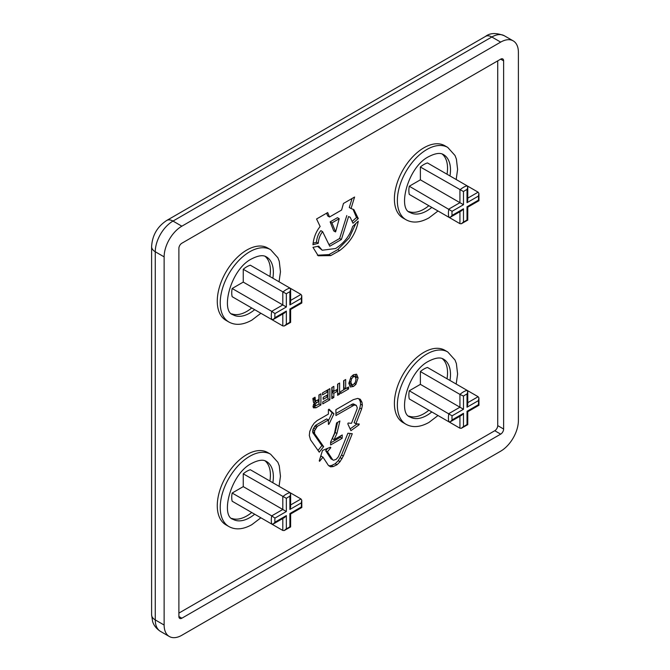 <?xml version="1.0" encoding="UTF-8"?>
<svg xmlns="http://www.w3.org/2000/svg" width="670" height="670" viewBox="0 0 670 670"><rect width="100%" height="100%" fill="white"/><g stroke="black" fill="none" stroke-linecap="round" stroke-linejoin="round"><path stroke-width="1" d="M243.252 303.083L282.807 325.922L284.239 325.997L290.621 322.396L290.629 309.448L289.892 309.029L301.291 302.446A18.785 10.846 120 0 0 301.291 298.359L289.892 304.934L289.892 291.777L290.629 289.541L289.892 288.041L250.337 265.203A21.289 12.294 120 0 0 243.252 269.29L243.252 282.095L232.155 288.502A21.289 12.294 120 0 0 232.155 296.684L271.719 319.523A21.289 12.294 -60 0 1 271.719 311.341L232.155 288.502M289.892 321.834L289.892 309.029M231.753 313.853A33.4 19.288 120 0 0 246.794 311.416A33.4 19.288 120 0 0 251.719 307.974M269.893 276.492A33.4 19.288 120 0 0 265.002 256.258M246.794 250.052A41.749 24.103 120 0 0 219.517 286.844A41.749 24.103 120 0 0 225.916 320.302L228.872 322.002A41.749 24.103 -60 0 1 222.474 288.552A41.749 24.103 -60 0 1 249.743 251.761A41.749 24.103 -60 0 1 270.621 249.692L267.665 247.984A41.749 24.103 120 0 0 246.794 250.052M463.481 191.561L420.383 167.023L420.383 179.828L459.938 202.667L459.938 189.861A21.289 12.294 -60 0 1 463.481 187.332A21.289 12.294 -60 0 1 467.024 185.774L467.76 187.273L467.024 189.51A18.785 10.846 120 0 0 465.256 190.397A18.785 10.846 120 0 0 463.481 191.561L463.481 204.719L452.091 211.293L409.286 186.235A21.289 12.294 120 0 0 409.286 194.417L448.85 217.256A21.289 12.294 -60 0 1 448.85 209.073L459.938 202.667L463.481 204.719M408.884 211.586A33.4 19.288 120 0 0 423.926 209.149A33.4 19.288 120 0 0 428.85 205.707M447.024 174.225A33.4 19.288 120 0 0 442.133 153.991M423.926 147.785A41.749 24.103 120 0 0 396.648 184.577A41.749 24.103 120 0 0 403.047 218.035L406.003 219.735A41.749 24.103 -60 0 1 399.605 186.285A41.749 24.103 -60 0 1 426.874 149.494A41.749 24.103 -60 0 1 447.753 147.425L444.796 145.717A41.749 24.103 120 0 0 423.926 147.785M284.239 530.539L290.621 526.93L290.629 513.982L289.892 513.563L301.291 506.981A18.785 10.846 120 0 0 301.291 502.894L289.892 509.468L289.892 496.311L290.629 494.075L289.892 492.576L250.337 469.737A21.289 12.294 120 0 0 243.252 473.824L243.252 486.629L232.155 493.036A21.289 12.294 120 0 0 232.155 501.219L271.719 524.057A21.289 12.294 -60 0 1 271.719 515.875L232.155 493.036M289.892 526.369L289.892 513.563M231.753 518.387A33.4 19.288 120 0 0 246.794 515.95A33.4 19.288 120 0 0 251.719 512.508M269.893 481.026A33.4 19.288 120 0 0 265.002 460.793M246.794 454.587A41.749 24.103 120 0 0 219.517 491.378A41.749 24.103 120 0 0 225.916 524.836L228.872 526.536A41.749 24.103 -60 0 1 222.474 493.087A41.749 24.103 -60 0 1 249.743 456.295A41.749 24.103 -60 0 1 270.621 454.227L267.665 452.518A41.749 24.103 120 0 0 246.794 454.587M467.76 402.687L478.12 396.715L467.04 390.317L467.76 391.808L467.024 394.044A18.785 10.846 120 0 0 465.256 394.932A18.785 10.846 120 0 0 463.481 396.096L463.481 409.253L452.091 415.827L409.286 390.769A21.289 12.294 120 0 0 409.286 398.952L448.85 421.79A21.289 12.294 -60 0 1 448.85 413.608L459.938 407.209L463.481 409.253M408.884 416.12A33.4 19.288 120 0 0 423.926 413.683A33.4 19.288 120 0 0 428.85 410.241M447.024 378.759A33.4 19.288 120 0 0 442.133 358.525M423.926 352.32A41.749 24.103 120 0 0 396.648 389.111A41.749 24.103 120 0 0 403.047 422.569L406.003 424.269A41.749 24.103 -60 0 1 399.605 390.819A41.749 24.103 -60 0 1 426.874 354.028A41.749 24.103 -60 0 1 447.753 351.959L444.796 350.251A41.749 24.103 120 0 0 423.926 352.32M329.506 217.005L341.591 210.028L343.459 203.462L354.589 197.03L351.047 208.537L353.911 209.643L358.283 218.554L352.973 223.252L350.167 217.239L348.567 216.569L341.39 239.517L329.757 246.233L322.622 231.669C320.059 234.869 318.61 238.746 318.275 243.285L312.965 244.718C313.644 237.657 316.039 231.577 320.143 226.494L316.558 218.99L327.68 212.566L329.506 217.005L327.731 215.983L326.575 213.211M343.651 389.856L340.737 391.54L340.737 393.508L348.576 388.977L348.576 387.009L345.67 388.692L345.67 379.53L343.651 380.694L343.651 389.856M334.489 433.322L330.62 442.083L330.62 444.964L342.152 438.306L342.228 434.964L334.079 439.662L336.935 433.49L339.916 421.011L336.6 422.921L334.489 433.322M343.325 456.036L352.278 433.708L347.906 433.222L338.4 456.756L336.24 459.285L333.568 460.265L332.781 459.871L327.446 451.773L330.821 447.669L330.511 447.183L322.521 450.433L319.255 460.843L319.573 461.32L322.982 457.175L328.484 465.533L330.586 466.831L333.158 466.588L336.993 464.762L340.042 461.663L343.325 456.036L341.549 455.014L350.192 433.473M353.266 399.663L335.913 409.672L335.93 415.542L354.221 405.074L356.298 405.358L357.252 407.737L357.035 409.077L351.482 423.331L348.149 423.021L347.814 423.867L350.929 430.668L358.936 424.889L359.262 424.043L355.887 423.733L361.607 409.035L362.386 405.216L361.976 402.268L360.293 399.253L357.73 398.399L353.266 399.663M355.879 384.354L358.082 377.93L356.599 374.22L353.45 374.748L351.021 376.85L348.819 383.274L350.31 386.984L353.45 386.464L355.879 384.354L354.363 383.483M320.905 393.826L318.928 394.965L318.928 399.32L316.851 400.526L315.344 400.451L315.067 397.201L312.84 398.483L313.51 402.494L314.49 402.863L312.999 406.372L313.409 407.829L316.031 407.77L320.905 404.956L320.905 393.826M322.772 403.876L329.858 399.789L329.858 388.659L322.538 392.888L322.538 394.856L327.881 391.766L327.881 394.655L323.183 397.36L323.183 399.328L327.881 396.623L327.881 398.96L322.772 401.908L322.772 403.876M333.844 391.347L333.844 386.364L331.826 387.52L331.826 398.65L333.844 397.486L333.844 393.273L337.596 391.104L337.596 395.317L339.615 394.153L339.615 383.031L337.596 384.186L337.596 389.178L333.844 391.347L332.069 390.325L332.069 387.386M310.545 439.847L319.247 452.166L323.635 446.656L314.54 433.591L314.607 430.743L317.346 426.346L328.401 419.956L328.401 424.411L329.062 424.035L333.945 413.8L329.062 409.203L328.401 409.579L328.401 414.085L317.002 420.668L314.088 423.264L311.902 426.522L309.758 431.446L309.297 435.45L310.545 439.847M178.89 613.1L494.778 430.726A4.179 2.412 120 0 0 497.726 425.618L497.726 60.861M318.677 246.15L322.236 250.245L335.62 248.511C344.254 242.909 349.924 235.589 352.613 226.552L358.283 221.184C356.021 233.219 349.765 243.034 339.514 250.647L330.712 255.613L318.242 255.781L312.965 247.347L318.677 246.15M164.133 625.035A25.05 14.464 120 0 0 169.317 636.5A25.05 14.464 120 0 0 181.846 635.26L500.683 451.178A25.05 14.464 120 0 0 518.396 420.5L518.396 52.335A25.05 14.464 120 0 0 513.203 40.87A25.05 14.464 120 0 0 500.683 42.11L181.846 226.192A25.05 14.464 120 0 0 164.133 256.87L164.133 625.035L155.273 619.918L155.273 251.761A12.529 7.228 180 0 1 151.604 246.644C152.258 235.379 157.299 226.653 166.73 220.455A12.529 7.228 60 0 1 172.986 221.075L181.846 226.192M181.846 618.217L500.683 434.135A4.179 2.412 120 0 0 503.631 429.026L503.631 60.861A4.179 2.412 120 0 0 502.768 58.952A4.179 2.412 120 0 0 500.683 59.153L181.846 243.235A4.179 2.412 120 0 0 178.89 248.352L178.89 616.509A4.179 2.412 120 0 0 179.761 618.418A4.179 2.412 120 0 0 181.846 618.217L178.89 616.509M467.76 391.808L467.76 404.739L467.024 407.209L467.024 394.044M478.12 396.715L478.899 397.913L478.422 400.627L467.024 407.209M420.383 371.557A21.289 12.294 120 0 1 427.468 367.47L467.024 390.309A21.289 12.294 -60 0 0 463.481 391.866A21.289 12.294 -60 0 0 459.938 394.396L420.383 371.557L420.383 384.362L459.938 407.209L459.938 394.396L463.481 396.096M452.091 415.827A18.785 10.846 120 0 0 452.091 419.923L450.516 421.673L448.85 421.79M452.091 419.923L463.481 413.34L461.714 415.207L450.516 421.673M463.481 413.34L463.481 426.497L461.37 428.272L459.938 428.197L420.383 405.35M463.481 426.497A18.785 10.846 120 0 0 467.024 424.453L467.024 424.102M467.024 424.453L467.024 411.296L467.76 411.723L467.76 424.646L461.37 428.272M467.76 411.723L478.958 405.258L478.899 397.913M478.12 404.889L478.422 404.714A18.785 10.846 120 0 0 478.422 400.627M420.383 384.362L409.286 390.769M290.629 504.954L300.989 498.974L301.768 500.18L301.835 507.508L290.629 513.982M301.768 500.18L301.291 502.894M290.629 494.075L290.629 507.006L289.892 509.468M289.892 496.311A18.785 10.846 120 0 0 286.35 498.354L243.252 473.824M286.35 498.354L286.35 511.52L243.252 486.629M286.35 511.52L274.96 518.094L271.719 515.875L282.807 509.468L282.807 496.663A21.289 12.294 -60 0 1 289.892 492.576L300.989 498.974M274.96 518.094A18.785 10.846 120 0 0 274.96 522.19L273.385 523.94L271.719 524.057M274.96 522.19L286.35 515.607L284.583 517.475L273.385 523.94M243.252 507.617L282.807 530.456L284.239 530.531L286.35 528.764A18.785 10.846 120 0 0 288.125 527.876A18.785 10.846 120 0 0 289.892 526.721M467.76 187.273L467.76 200.204L467.024 202.667L467.024 189.51M467.76 198.153L478.12 192.173L478.899 193.379L478.422 196.092L467.024 202.667M452.091 211.293A18.785 10.846 120 0 0 452.091 215.388L450.516 217.139L448.85 217.256M452.091 215.388L463.481 208.805L461.714 210.673L450.516 217.139M463.481 208.805L463.481 221.963L461.37 223.738L459.938 223.654L420.383 200.816M463.481 221.963A18.785 10.846 120 0 0 467.024 219.919L467.024 219.567M461.37 223.738L467.76 220.112L467.76 207.181L467.024 206.762L478.422 200.179A18.785 10.846 120 0 0 478.422 196.092M478.899 193.379L478.966 200.707L467.76 207.181M478.12 192.173L467.04 185.783M467.024 185.774L427.468 162.936A21.289 12.294 120 0 0 420.383 167.023M420.383 179.828L409.286 186.235M290.629 309.448L301.827 302.991L301.768 295.646L301.291 298.359M290.629 300.42L300.989 294.44L301.768 295.646M290.629 289.541L290.629 302.472L289.892 304.934M289.892 291.777A18.785 10.846 120 0 0 286.35 293.82L243.252 269.29M286.35 293.82L286.35 306.986L243.252 282.095M286.35 306.986L274.96 313.56L271.719 311.341L282.807 304.934L282.807 292.128A21.289 12.294 -60 0 1 289.892 288.041L300.989 294.44M274.96 313.56A18.785 10.846 120 0 0 274.96 317.647L273.385 319.406L271.719 319.523M274.96 317.647L286.35 311.073L284.583 312.94L273.385 319.406M284.239 325.997L286.35 324.23A18.785 10.846 120 0 0 288.125 323.342A18.785 10.846 120 0 0 289.892 322.186M328.401 420.676L332.169 412.779L328.635 409.445M332.169 412.779L333.945 413.8M328.401 423.658L329.062 424.035M318.032 450.441L321.868 445.634L312.764 432.569L312.831 429.721L315.57 425.324L326.633 418.934L328.401 419.956M315.57 425.324L317.346 426.346M314.557 426.296L316.324 427.318M313.51 427.996L315.277 429.018M312.831 429.721L314.607 430.743M312.589 431.497L314.364 432.519M312.764 432.569L314.54 433.591M313.392 433.649L315.16 434.671M321.868 445.634L323.635 446.656M337.596 393.273L337.839 384.052M337.839 393.131L339.615 394.153M335.938 390.141L337.596 391.104M331.826 396.607L332.069 392.252L333.735 391.288M332.069 392.252L333.844 393.273M332.069 396.464L333.844 397.486M326.181 395.635L327.881 396.623M326.181 390.786L327.881 391.766M327.881 398.885L328.082 389.68M328.082 398.767L329.858 399.789M318.928 404.052L319.129 394.856M319.129 403.935L320.905 404.956M313.108 406.774L316.098 405.685M314.264 406.749L316.031 407.77M313.485 402.285L314.49 402.863M314.347 397.611L315.235 398.122M315.587 400.878L313.82 399.856L313.501 398.106M313.51 398.298L315.277 399.32M313.577 399.429L315.344 400.451M313.443 404.462L315.352 405.836L318.928 404.178L318.928 401.196L315.31 403.725L315.352 405.836M316.274 400.685L313.795 402.469M313.577 404.152L315.009 404.982M314.297 403.139L315.31 403.725M314.8 401.539L316.567 402.561M317.304 400.258L318.928 401.196M349.807 385.753L352.571 384.664M351.683 385.434L353.45 386.464M355.795 378.416L356.306 376.909L355.318 374.43M356.306 376.909L358.082 377.93M349.338 381.766L350.159 383.768L351.926 384.789L353.45 384.496L355.351 382.394L356.072 379.094L354.974 376.414L353.45 376.716L351.557 378.81L350.837 382.109L351.926 384.789M354.974 376.414L352.562 375.518M352.085 375.929L353.45 376.716M349.489 381.339L350.837 382.109M350.552 378.232L351.557 378.81M355.887 423.733L354.12 422.711L359.832 408.013L360.611 404.194L360.209 401.246L358.819 398.767M360.209 401.246L361.976 402.268M360.611 404.194L362.386 405.216M359.832 408.013L361.607 409.035M350.134 428.942L357.169 423.85L358.936 424.889M335.93 413.499L352.453 404.052L353.417 403.909L356.298 405.358M353.417 403.909L355.184 404.931M352.453 404.052L354.221 405.074M351.055 404.755L352.83 405.777M328.911 465.801L331.39 465.566L335.218 463.741L338.275 460.642L341.549 455.014M340.293 457.736L342.06 458.757M338.275 460.642L340.042 461.663M335.218 463.741L336.993 464.762M331.39 465.566L333.158 466.588M320.428 457.116L321.215 456.153L322.982 457.175M330.201 447.309L330.821 447.669M332.781 459.871L331.005 458.85L325.67 450.743L327.647 448.347M325.67 450.743L327.446 451.773M334.079 439.662L332.312 438.641L335.168 432.468L337.579 422.36M335.168 432.468L336.935 433.49M330.62 442.912L340.385 437.284L340.41 436.011M340.385 437.284L342.152 438.306M345.67 388.692L343.894 387.67L343.894 380.56M346.876 387.997L348.576 388.977M343.651 389.781L345.603 388.65M352.077 198.488L349.279 207.516L351.047 208.537M352.981 209.174L356.507 217.532L358.283 218.554M356.507 217.532L352.705 220.958M350.167 217.239L348.567 216.569M346.8 215.547L339.615 238.495L341.39 239.517M339.615 238.495L328.953 244.659M318.275 243.285L316.5 242.264C316.835 237.724 318.284 233.847 320.855 230.639L322.622 231.669M316.5 242.264L313.091 243.185M331.926 222.909L335.62 231.87L339.213 218.705L331.926 222.909L330.159 221.879L333.702 230.874L335.469 231.895M330.159 221.879L337.446 217.675L339.213 218.705M317.588 246.367L322.236 250.245M355.837 223.478L349.171 237.959L337.747 249.625L328.945 254.592L317.387 255.22M449.972 175.925A33.4 19.288 120 0 0 443.574 154.653C442.46 154.083 439.051 151.395 428.968 156.52C407.511 166.864 397.402 209.367 410.174 212.507A33.4 19.288 120 0 0 426.874 210.849A33.4 19.288 120 0 0 431.798 207.407M272.841 278.192A33.4 19.288 120 0 0 266.442 256.92C265.328 256.35 261.92 253.662 251.836 258.779C230.379 269.131 220.271 311.625 233.043 314.774A33.4 19.288 120 0 0 249.743 313.116A33.4 19.288 120 0 0 254.667 309.674M449.972 380.459A33.4 19.288 120 0 0 443.574 359.187C442.46 358.618 439.051 355.929 428.968 361.055C407.511 371.398 397.402 413.901 410.174 417.041A33.4 19.288 120 0 0 426.874 415.383A33.4 19.288 120 0 0 431.798 411.95M272.841 482.727A33.4 19.288 120 0 0 266.442 461.454C265.328 460.885 261.92 458.196 251.836 463.313C230.379 473.665 220.271 516.168 233.043 519.309A33.4 19.288 120 0 0 249.743 517.65A33.4 19.288 120 0 0 254.667 514.208M500.683 434.135L494.778 430.726M503.631 429.026L497.726 425.618M503.631 60.861L500.683 59.153M500.683 42.11L491.822 37.001L172.986 221.075A25.05 14.464 -60 0 0 155.273 251.761L164.133 256.87M491.822 37.001A12.529 7.228 -120 0 0 485.566 36.381C490.013 32.855 496.277 32.654 504.351 35.761A25.05 14.464 -60 0 0 491.822 37.001M151.604 614.809A12.529 7.228 0 0 0 155.273 619.918A25.05 14.464 -60 0 0 160.465 631.383C154.234 627.321 152.928 622.539 152.584 621.383L151.604 614.809L151.604 246.644M467.024 411.296L478.422 404.714M459.938 428.197L459.938 416.238M286.35 515.607L286.35 528.764M282.807 530.456L282.807 518.496M467.024 219.919L467.024 206.762M459.938 223.654L459.938 211.703M286.35 311.073L286.35 324.23M282.807 325.922L282.807 313.962M337.747 249.625L339.514 250.647M328.945 254.592L330.712 255.613M406.003 219.735C412.561 223.353 420.216 222.733 428.968 217.876L438.012 211M228.872 322.002C235.43 325.62 243.084 325 251.836 320.143L260.881 313.267M406.003 424.269C412.561 427.887 420.216 427.267 428.968 422.41L438.012 415.534M228.872 526.536C235.43 530.154 243.084 529.534 251.836 524.677L260.881 517.801M166.73 220.455L485.566 36.381M513.203 40.87L504.351 35.761M169.317 636.5L160.465 631.383M279.055 486.319L280.47 476.278L279.264 465.901L277.891 462.3L270.621 454.227M456.186 384.052L457.602 374.011L456.396 363.634L455.022 360.041L447.753 351.959M279.055 281.785L280.47 271.744L279.264 261.367L277.891 257.766L270.621 249.692M456.186 179.518L457.602 169.477L456.396 159.1L455.022 155.507L447.753 147.425"/></g></svg>
